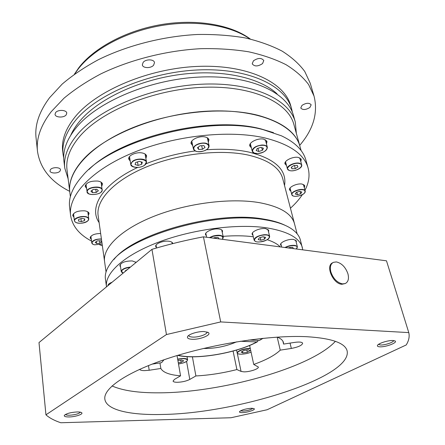 <?xml version="1.0" encoding="UTF-8"?>
<svg xmlns="http://www.w3.org/2000/svg" width="445" height="445" viewBox="0 0 445 445"><rect width="100%" height="100%" fill="white"/><g stroke="black" fill="none" stroke-linecap="round" stroke-linejoin="round"><path stroke-width="0.67" d="M143.168 62.339C145.832 58.924 154.12 59.135 154.498 62.6L153.631 65.17C150.933 68.541 142.717 68.33 142.328 64.848L143.168 62.339M253.411 60.832C258.033 57.772 261.488 57.672 263.785 60.52L262.567 63.574C257.944 66.605 254.501 66.694 252.226 63.835L253.411 60.832M302.016 105.348C306.188 102.806 309.242 102.623 311.172 104.803L309.887 107.479C305.709 110.004 302.667 110.171 300.759 107.99L302.016 105.348M50.474 169.551C52.482 166.925 60.453 167.131 60.498 169.784L59.986 171.147C57.956 173.745 50.046 173.55 49.985 170.88L50.474 169.551M55.597 112.613C57.844 109.409 66.644 109.82 66.767 113.113L66.183 114.866C63.902 118.031 55.174 117.625 55.041 114.321L55.597 112.613M70.366 196.696L69.815 192.273C68.497 182.077 72.847 171.286 82.848 159.905C104.781 135.102 158.214 113.503 208.154 111.128C258.161 108.647 294.479 124.839 299.93 146.294C296.031 132.248 281.969 121.897 257.738 115.238C222.945 106.322 169.567 111.801 129.311 129.139C88.961 146.466 67.062 172.276 69.815 192.273L67.023 169.829C65.66 159.26 69.882 148.141 79.677 136.47C101.149 111.055 153.62 89.295 202.842 87.315C252.131 85.223 288.199 102.261 293.884 124.494L301.12 150.588M68.152 178.901L64.792 168.177C63.424 157.452 67.673 146.16 77.536 134.318C99.257 108.402 152.574 86.18 202.653 84.166C252.799 82.041 289.489 99.458 295.308 122.119L296.331 133.305M64.792 168.177L63.958 161.407C62.573 150.571 66.783 139.185 76.59 127.253C98.173 101.16 151.194 78.893 201.051 76.996C250.98 74.988 287.592 92.655 293.478 115.544L295.308 122.119M70.761 135.191C72.841 130.502 75.845 125.813 79.783 121.123C97.917 99.396 137.872 80.128 179.83 74.543C221.81 68.953 260.091 77.564 277.118 93.956M63.718 158.042L63.129 154.699C61.733 143.746 65.91 132.271 75.65 120.256C97.093 93.984 149.826 71.678 199.466 69.893C249.172 68.002 285.707 85.913 291.664 109.031L292.404 112.346M63.129 154.699L62.717 151.361C61.321 140.359 65.471 128.833 75.183 116.785C96.559 90.418 149.147 68.096 198.681 66.372C248.277 64.536 284.772 82.564 290.763 105.793L291.664 109.031M69.704 191.35C50.825 181.788 40.089 168.449 37.497 151.328C36.067 138.779 40.64 125.562 51.22 111.678L63.963 98.234C74.41 89.506 86.669 81.413 100.737 73.942C130.118 59.725 166.18 50.563 200.717 48.683C217.744 48.338 233.753 49.384 248.744 51.815C262.9 54.985 275.316 59.268 286.002 64.67C295.563 70.588 303.089 77.208 308.596 84.533L314.031 96.07C318.22 112.874 313.436 129.317 299.68 145.393M37.497 151.328L36.073 137.995C34.621 125.212 39.115 111.79 49.562 97.728L62.15 84.127C72.474 75.311 84.595 67.145 98.506 59.63C127.57 45.34 163.265 36.223 197.485 34.488C214.368 34.221 230.249 35.361 245.128 37.908C259.185 41.196 271.533 45.613 282.169 51.147C291.697 57.21 299.224 63.98 304.742 71.45L310.226 83.215L314.031 96.07M74.699 73.976L78.231 68.975C93.556 49.122 125.573 31.767 160.712 25.66C195.861 19.58 230.521 25.321 249.962 38.954M74.393 74.198L78.904 67.596C94.284 47.643 126.641 30.288 161.902 24.469C197.174 18.673 231.595 24.959 250.329 39.043M88.305 215.441L89.083 213.511C88.8 212.148 87.331 211.247 84.672 210.824C77.73 210.613 73.748 212.198 72.719 215.586L73.97 217.266M88.066 213.656L88.722 212.649M304.302 187.701L304.814 185.821L302.261 184.113C297.366 182.962 288.41 187.084 289.523 189.926L290.908 191.294M303.84 186.01L304.336 185.042M300.781 161.568L301.293 159.438L298.55 157.48C293.3 156.106 283.754 160.684 285 163.921L286.508 165.49M300.292 159.794L300.826 158.615M266.472 143.907L267.011 141.543L263.852 139.19C258.217 137.666 248.51 142.4 249.79 145.993L251.375 147.801M265.993 142.055L266.572 140.67M208.327 142.267L208.955 139.786C208.605 138.423 207.353 137.488 205.195 136.982C199.304 135.469 189.982 139.914 191.122 143.629L192.702 145.632M207.91 140.359L208.549 138.873M145.893 158.476L146.622 156.067C146.277 154.554 144.842 153.525 142.305 152.98C136.415 151.65 127.826 155.511 128.733 159.037L130.218 161.079M145.56 156.562L146.255 155.144M101.721 186.288L102.506 184.102C102.189 182.595 100.67 181.588 97.945 181.082C90.502 180.753 86.241 182.533 85.167 186.416L86.53 188.318M101.449 184.425L102.155 183.195M259.424 202.664C230.749 197.691 187.184 203.143 154.115 216.231C120.973 229.325 102.461 247.787 104.597 261.66C102.461 247.787 120.973 229.325 154.115 216.231C187.184 203.143 230.749 197.691 259.424 202.664C280.072 206.591 291.759 213.606 294.484 223.718C291.759 213.606 280.072 206.591 259.424 202.664M304.986 190.221C308.952 182.645 309.993 175.241 308.101 168.01L305.915 160.167C303.262 150.455 295.118 142.339 281.474 135.825L263.078 129.634C209.078 114.838 112.196 140.136 82.831 175.514C72.741 186.772 68.341 197.396 69.62 207.387L70.616 215.463C72.29 226.088 79.26 234.626 91.537 241.079M308.101 168.01C304.302 154.332 290.007 144.336 265.226 138.022C229.52 129.573 174.29 135.469 132.538 152.924C90.685 170.374 67.924 195.939 70.616 215.463M99.602 244.75L102.367 245.779M273.486 132.638L261.243 128.967C210.847 115.3 121.518 136.676 88.983 169.506M290.44 208.199C295.302 203.816 299.285 199.299 302.377 194.643M100.648 233.492C94.412 233.653 90.913 235.149 90.146 237.98L91.314 239.443M85.256 185.448L86.274 186.449M128.772 158.042L129.901 159.16M191.116 142.634L192.307 143.724M249.762 145.009L250.919 145.943M284.989 162.976L286.035 163.715M289.55 189.014L290.457 189.603M90.29 237.09L91.086 237.736M72.847 214.657L73.748 215.469M85.985 184.219L87.009 191.189C87.387 186.728 102.022 185.326 102.216 189.715L102.194 190.354M90.908 191.166L92.477 192.668L96.198 192.463L98.373 190.755L96.826 189.247L93.083 189.453L90.908 191.166M88.627 193.658L86.998 191.756C86.959 196.212 101.738 194.971 102.189 190.421L101.115 182.2M95.753 189.309L96.198 192.463M92.137 190.199L92.477 192.668M87.826 211.859L88.766 218.873L87.91 220.714M78.431 221.015L81.335 221.627L84.522 220.62L84.817 218.985L81.908 218.362L78.704 219.379L78.431 221.015M73.52 213.65L74.404 220.703C73.586 217.332 85.245 214.818 88.11 217.755L88.766 218.873C88.26 223.557 77.931 224.23 75.166 221.983L75.11 221.877M84.289 218.873L84.522 220.62M80.951 218.662L81.335 221.627M96.598 243.476L99.88 243.237L101.81 241.863L100.459 240.717L97.155 240.956L95.23 242.336L96.598 243.476L96.331 241.546M99.535 240.784L99.88 243.237M301.799 192.029L299.607 191.35L296.342 192.351L295.285 194.02L297.482 194.688L300.725 193.697L301.799 192.029M300.141 191.517L300.725 193.697M296.815 192.207L297.482 194.688M285.529 161.796L287.398 168.839C286.218 165.824 295.714 161.696 299.974 163.41L301.704 164.917L301.048 167.031M297.254 165.379L293.884 165.546L291.236 167.264L291.953 168.805L295.308 168.633L297.955 166.925L297.254 165.379M289.016 170.324L287.398 168.839L289.283 170.485C293.505 172.02 302.728 168.338 301.704 164.917L299.763 157.875M294.462 165.518L295.308 168.633M291.497 167.092L291.953 168.805M250.363 143.613L252.198 151.15C252.51 147.907 255.742 145.865 261.905 145.014C264.975 144.97 266.783 145.715 267.328 147.256L266.466 149.793M260.859 147.367L257.21 148.541L256.181 150.599L258.773 151.489L262.4 150.327L263.451 148.268L260.859 147.367M254.145 152.963L252.198 151.15C253.466 152.09 250.83 152.835 257.733 153.514C263.974 152.59 267.172 150.505 267.328 147.256L265.381 139.736M261.727 147.668L262.4 150.327M257.978 148.291L258.773 151.489M191.795 141.115L193.403 148.986C193.247 146.878 195.055 145.12 198.826 143.718C204.316 142.339 207.726 142.973 209.061 145.615L207.993 148.385M200.1 145.765L197.491 147.701L198.681 149.459L202.447 149.297L205.056 147.378L203.893 145.61L200.1 145.765M195.505 151.078L193.403 148.986C194.632 151.701 198.036 152.379 203.61 151.027C207.481 149.57 209.3 147.762 209.061 145.615L207.314 137.766M201.68 145.699L202.447 149.297M198.197 147.178L198.681 149.459M129.506 156.601L130.78 164.466L132.415 161.424C136.398 158.025 146.227 158.353 146.488 161.852L145.343 164.5M135.63 162.525L135.085 164.578L138.128 165.44L141.716 164.266L142.283 162.219L139.24 161.34L135.63 162.525M132.749 166.597L130.78 164.466C130.88 167.965 140.642 168.533 144.753 165.101L146.488 161.852L145.081 154.014M141.31 161.936L141.716 164.266M137.527 161.902L138.128 165.44M127.765 269.303L125.262 270.844L125.579 271.105M126.43 270.082L126.475 270.371M219.112 238.882L218.061 237.435L214.212 237.719L213.522 238.147M215.869 237.597L216.059 238.481M263.001 236.746L259.257 237.858L258.195 239.599L260.848 240.222L264.564 239.121L265.654 237.385L263.001 236.746M264.052 237.001L264.564 239.121M260.219 237.574L260.848 240.222M293.416 248.621L292.743 247.314L289.244 247.587L288.544 247.982M290.09 247.52L290.268 248.21M296.203 242.236L296.448 241.012L293.728 239.466C288.694 238.587 279.588 242.408 280.578 244.934L281.379 245.896M268.507 231.75L268.769 230.421L265.715 228.624C260.386 227.668 251.158 231.584 252.165 234.326L252.999 235.399M222.266 232.457L222.561 231.066C222.289 230.02 221.12 229.336 219.062 229.019C213.539 228.079 204.589 231.817 205.518 234.637L206.346 235.789M221.827 230.399L221.972 230.115M172.777 243.604L172.755 243.437C172.476 242.297 171.175 241.568 168.85 241.246C163.298 240.411 154.91 243.782 155.694 246.491L156.484 247.654M136.114 262.411L132.315 260.931C125.123 260.948 120.951 262.544 119.8 265.709L120.534 266.805M113.864 259.557C133.734 233.581 216.798 210.435 263.396 219.04C272.173 220.431 279.416 222.528 285.123 225.337M106.511 286.847L105.421 279.032C104.736 274.226 106.438 269.041 110.527 263.49C127.481 236.451 215.591 210.635 264.808 219.774C275.305 221.443 283.61 224.08 289.712 227.684C295.619 231.239 299.185 235.372 300.397 240.072L302.778 249.851M106.505 286.803C104.453 273.503 123.699 255.441 158.047 242.347C192.323 229.258 237.357 223.418 266.772 227.862C287.898 231.383 299.769 237.986 302.383 247.665M223.106 236.351C234.276 235.488 244.35 235.622 253.316 236.757M267.223 239.71C273.058 241.607 277.424 244.005 280.322 246.908M112.107 282.23C109.325 283.243 107.957 284.361 107.996 285.595L108.002 285.618M393.03 340.52C388.246 340.164 377.989 343.451 377.449 345.481C377.176 346.277 377.977 346.722 379.863 346.816C385.698 347.222 397.875 342.622 395.11 341.009L393.03 340.52M378.484 344.402L380.481 344.997C384.764 345.292 393.825 342.25 393.619 340.564M251.47 408.254C245.551 408.755 241.563 409.895 239.493 411.675C239.265 412.331 240.222 412.643 242.358 412.615C247.403 412.571 255.803 409.795 254.167 408.688L251.47 408.254M240.556 410.796L242.82 411.119C247.631 410.724 250.974 409.778 252.843 408.293M77.074 411.953C70.66 412.376 66.416 413.516 64.336 415.374C63.924 416.453 65.532 416.976 69.164 416.948C75.383 416.876 83.499 414.178 81.713 412.749C81.073 412.187 79.527 411.92 77.074 411.953M65.526 414.423C65.96 414.99 67.323 415.257 69.626 415.224C75.316 414.818 78.893 413.805 80.367 412.181M204.322 331.564C198.325 331.175 188.691 334.1 187.59 336.62C186.956 338.167 188.469 339.051 192.123 339.274C199.9 339.763 211.742 334.985 208.421 332.626L204.322 331.564M188.78 335.38L188.797 335.558C189.042 336.453 190.36 336.965 192.757 337.093C198.548 337.449 207.626 334.256 206.914 332.081L206.864 331.914M148.469 365.54L149.209 370.257L144.325 370.635C141.682 370.579 140.108 370.145 139.608 369.333M186.555 361.373L189.787 379.435C186.271 381.181 182.077 382.133 177.193 382.288C174.657 382.261 173.277 381.849 173.055 381.059L174.523 379.357L180.564 375.825L177.038 355.566M277.202 337.121L280.244 350.143C275.066 355.193 266.232 359.961 253.733 364.449L258.339 367.014C259.057 368.861 249.517 372.031 243.877 371.853L241.057 371.414L236.901 369.556C222.834 373.11 209.161 375.241 195.895 375.947L192.401 356.823M306.789 336.704C271.511 334.913 214.929 343.351 171.364 357.329C127.693 371.308 103.123 388.212 104.853 399.176C106.305 410.157 130.396 415.313 162.425 414.456C236.679 413.572 352.918 377.093 347.1 350.771C344.981 342.934 331.547 338.245 306.789 336.704M112.029 385.954C122.848 390.682 138.49 392.968 158.96 392.824C220.837 392.807 311.127 367.831 335.385 341.326M149.209 370.257L160.851 368.471C163.042 372.487 169.612 374.94 180.564 375.825M160.851 368.471L159.944 362.931M163.971 359.771L161.596 362.681L151.99 364.144M280.244 350.143L291.336 348.441C298.317 347.083 302.088 345.353 302.65 343.24C302.055 342.044 299.474 341.749 294.913 342.355L283.587 344.08L283.471 342.611C282.948 340.414 280.917 338.584 277.374 337.11M189.787 379.435L195.895 375.947M283.587 344.08L282.914 341.232M253.733 364.449L249.623 345.47M233.08 351.055L236.901 369.556M408.777 332.604L220.698 321.924L166.447 334.551L45.941 414.818C49.456 417.972 54.424 420.62 60.832 422.75L231.016 417.744L267.122 409.745L406.229 344.947C408.866 340.625 409.717 336.515 408.777 332.604L386.494 260.82L203.432 236.829C185.737 240.205 168.577 244.372 151.951 249.339L38.999 342.572L45.941 414.818M203.432 236.829L220.698 321.924M166.447 334.551L151.951 249.339M178.3 362.82L181.148 362.386L183.69 360.845L181.632 359.999L177.911 360.567M180.753 360.133L181.148 362.386M241.118 352.073L242.859 352.946L247.331 352.262L250.101 350.699L248.399 349.815L243.888 350.504L241.118 352.073M246.853 350.048L247.331 352.262M242.503 351.289L242.859 352.946M342.555 283.893C337.143 282.675 333.238 278.665 330.846 271.867C329.717 267.078 330.574 263.896 333.422 262.328L336.403 261.927C341.716 263.206 345.559 267.161 347.929 273.792C349.141 278.698 348.257 281.941 345.27 283.532L342.555 283.893M345.27 283.532L341.882 284.283C333.021 283.927 325.256 265.743 332.599 262.811M240.272 341.271L256.821 341.932L257.989 341.015M236.584 341.86C226.016 346.444 214.974 348.652 203.454 348.48M248.733 340.03L259.379 340.475L263.067 338.311M297.115 233.792L282.759 178.745C279.772 167.659 268.146 159.744 247.882 155.005C219.752 148.936 177.483 153.842 145.554 167.292C113.553 180.742 95.831 200.411 98.139 215.63L106.043 271.973M284.533 185.559C287.086 169.923 275.155 158.754 248.744 152.045C236.34 149.403 222.211 148.647 206.358 149.781M195.082 150.95C177.705 153.314 161.357 157.586 146.032 163.766M137.638 167.448C102.356 183.941 88.477 207.442 99.118 222.606M87.253 191.367C86.113 196.073 101.388 195.205 102.005 190.56C103.39 185.804 87.732 186.639 87.253 191.367M102.166 190.477L101.171 191.967M75.316 221.999C78.893 225.354 91.987 221.221 87.949 217.994C84.439 214.54 71.055 218.807 75.316 221.999M75.706 222.278L75.277 222.011M101.449 239.226C94.596 238.375 88.21 243.765 94.729 244.811L102.122 244.016L94.674 244.828C92.872 244.433 91.904 243.771 91.77 242.842C92.566 240.272 95.781 238.982 101.41 238.959M92.844 244.133L91.77 242.842L90.891 236.256M304.992 191.055C303.701 187.479 290.051 191.673 292.115 194.993C293.511 198.47 306.855 194.404 304.992 191.055M291.881 194.877L291.781 194.621C290.468 191.133 303.902 187.295 305.131 190.822L304.686 192.746M293.094 195.85L291.914 194.943M299.869 163.688C294.101 161.474 283.098 168.672 289.389 170.463C295.052 172.604 306.021 165.596 299.869 163.688M261.888 145.326C252.727 145.554 248.583 154.126 257.766 153.475C266.683 153.297 271.177 144.781 261.888 145.326M198.937 144.019C189.398 146.978 194.465 154.209 203.582 151C212.999 148.185 208.321 140.776 198.937 144.019M132.627 161.668C126.33 166.363 138.918 169.857 144.658 165.106C151.122 160.5 138.495 156.785 132.627 161.668M130.085 267.389C125.423 267.957 122.575 269.208 121.541 271.15L123.081 273.169M122.28 272.768L121.24 271.539L121.29 270.966C122.436 268.88 125.501 267.584 130.48 267.061M222.361 239.31C223.913 235.856 220.82 234.865 213.088 236.334L209.918 237.674M209.406 237.608L212.977 236.045C218.612 234.693 222.049 235.077 223.29 237.207L222.678 238.937M264.063 235.032C254.679 235.589 250.402 242.803 259.808 241.896C268.93 241.39 273.575 234.204 264.063 235.032M255.285 241.29L254.089 240.083C254.551 237.424 257.877 235.639 264.08 234.721C267.306 234.56 269.158 235.127 269.642 236.429L269.125 238.042M296.248 248.994C297.805 247.481 297.533 246.419 295.435 245.796C292.304 245.29 288.961 245.879 285.406 247.57M284.911 247.509C288.61 245.646 292.154 244.978 295.547 245.512L297.382 246.797L296.954 248.204M290.051 343.095L291.336 348.441M237.235 353.096L241.057 371.414M178.512 364.032L182.806 363.059C191.2 360.584 186.872 357.268 177.705 359.376M177.661 359.121C183.351 358.086 186.661 358.297 187.595 359.755L187.034 356.651M250.285 348.518C243.877 348.941 239.605 350.31 237.463 352.629C236.245 354.949 245.863 354.548 251.058 352.095C246.013 354.465 237.007 354.921 237.174 352.918L237.224 352.468C239.365 350.12 243.699 348.713 250.224 348.257M256.821 341.932C236.879 352.98 196.301 359.922 178.117 355.238M262.572 338.361L259.379 340.475M290.051 188.051L291.892 194.916C292.988 198.17 306.06 195.26 305.209 191.027L303.412 184.458M120.178 264.436L121.24 271.539L123.043 273.202M135.669 261.988L135.781 262.684M156.045 245.128L156.54 247.987M171.954 242.28L172.221 243.743M205.824 233.247L206.641 237.246M221.721 229.92L223.29 237.207L222.433 239.315M252.437 232.996L254.089 240.083C254.946 241.635 256.843 242.247 259.78 241.919C266.355 240.745 269.642 238.915 269.642 236.429L267.918 229.347M280.839 243.715L281.674 247.081M295.636 240.055L297.382 246.797L296.298 249M108.374 284.444L108.485 285.217M377.66 345.142L377.449 345.481M64.575 415.085L64.336 415.374M188.046 336.014L187.59 336.62M207.776 332.231L208.421 332.626M81.429 412.543L81.713 412.749M394.737 340.814L395.11 341.009M178.517 364.038L182.828 363.059C185.176 362.208 186.622 361.474 187.161 360.851L187.595 359.755M236.579 350.059L237.174 352.918M177.638 355.383C196.562 360.016 236.985 353.03 257.305 341.849"/></g></svg>
